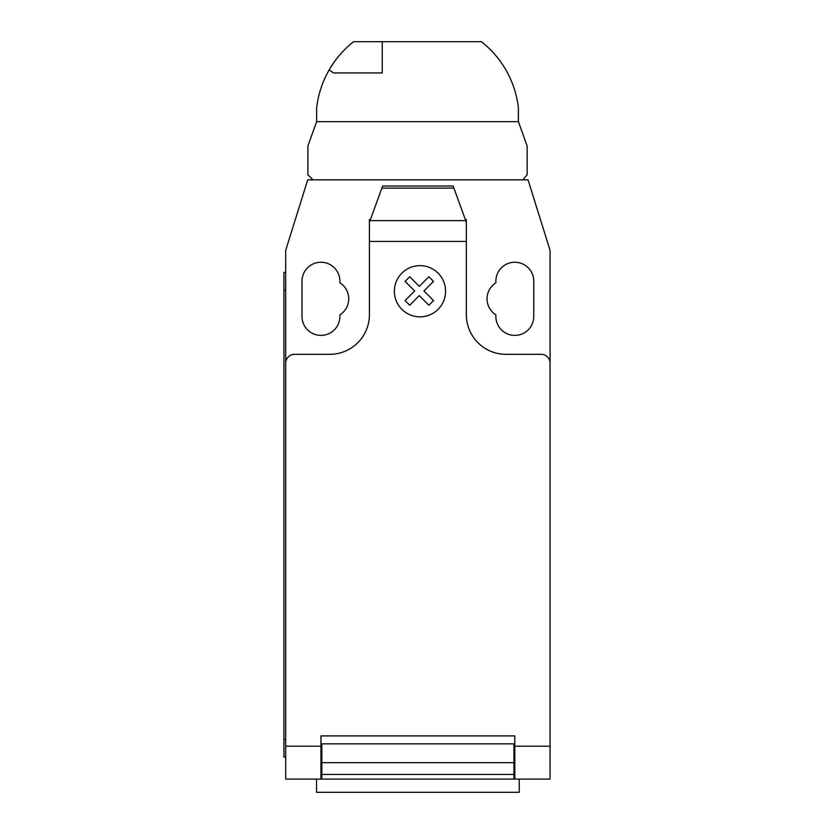 <?xml version="1.0" encoding="UTF-8"?>
<svg xmlns="http://www.w3.org/2000/svg" width="834" height="834" viewBox="0 0 834 834"><rect width="100%" height="100%" fill="white"/><g stroke="black" fill="none" stroke-linecap="round" stroke-linejoin="round"><path stroke-width="1.25" d="M382.243 72.933L333.506 72.933L329.201 69.858A98.516 98.516 0 0 1 353.574 41.7L382.243 41.7L382.243 72.933M382.243 41.7L481.468 41.7A98.516 98.516 0 0 1 518.404 107.92L518.404 121.649L527.151 146.023L527.151 174.754L522.782 179.842L312.979 179.842L307.892 174.754L307.892 146.023L316.639 121.649L316.639 107.92A98.516 98.516 0 0 1 329.201 69.858M316.524 779.081L316.524 792.3L519.238 792.3L519.238 779.081M550.065 754.509L550.065 775.787M370.035 220.635L382.629 186.013L453.133 186.013L466.352 222.334L466.352 241.412L369.41 241.412L369.41 222.334L370.035 220.635L465.726 220.635M453.884 188.098L381.878 188.098M382.629 186.013L453.133 186.013M466.352 222.334L466.352 219.498L465.32 219.498M466.352 241.412L466.352 314.679A39.657 39.657 0 0 0 506.009 354.325L541.256 354.325A8.809 8.809 0 0 1 550.065 363.144L550.065 746.19L514.818 746.19L514.818 779.081L550.065 779.081L550.065 746.19M550.065 363.144L550.065 250.346L528.037 179.842L307.725 179.842L285.697 250.346L285.697 363.144A8.809 8.809 0 0 1 294.506 354.325L329.764 354.325A39.657 39.657 0 0 0 369.41 314.679L369.41 241.412M285.697 363.144L285.697 746.19L320.944 746.19L320.944 735.901L514.818 735.901L514.818 746.19M513.932 748.234L514.818 748.234M513.932 762.672L513.932 743.834L321.83 743.834L321.83 774.442L513.932 774.442L513.932 762.672L321.83 762.672M320.944 748.234L321.83 748.234M321.83 774.442L321.83 779.081L513.932 779.081L513.932 774.442M285.697 746.19L285.697 779.081L320.944 779.081L320.944 746.19M320.944 779.081L321.83 779.081L320.944 779.081M513.932 779.081L514.818 779.081M283.935 739.424L283.935 290.003L285.697 290.003L285.697 739.424L283.935 739.424L283.935 757.053L285.697 757.053M285.697 272.374L283.935 272.374L283.935 290.003M370.442 219.498L369.41 219.498L369.41 222.334M495.865 282.799A18.942 18.942 0 0 0 495.865 314.825L495.865 316.44A18.942 18.942 0 0 0 514.818 335.383A18.942 18.942 0 0 0 533.76 316.44L533.76 281.183A18.942 18.942 0 0 0 514.818 262.241A18.942 18.942 0 0 0 495.865 281.183L495.865 282.799M339.897 314.825A18.942 18.942 0 0 0 339.897 282.799L339.897 281.183A18.942 18.942 0 0 0 320.944 262.241A18.942 18.942 0 0 0 302.002 281.183L302.002 316.44A18.942 18.942 0 0 0 320.944 335.383A18.942 18.942 0 0 0 339.897 316.44L339.897 314.825M316.639 121.649L518.404 121.649M433.524 300.574L428.884 305.223L419.293 295.632L409.713 305.223L405.053 300.574L414.644 290.972L405.053 281.392L409.713 276.742L419.293 286.333L428.884 276.742L433.524 281.392L423.943 290.972L433.524 300.574M445.575 291.243A25.604 25.604 0 0 0 407.18 269.069A25.604 25.604 0 0 0 407.18 313.417A25.604 25.604 0 0 0 445.575 291.243M514.818 743.834L513.932 743.834M513.932 752.643L514.818 752.643M321.83 743.834L320.944 743.834M321.83 752.643L320.944 752.643M320.944 777.319L321.83 777.319M513.932 754.405L514.818 754.405M514.818 777.319L513.932 777.319M320.944 754.405L321.83 754.405"/></g></svg>
